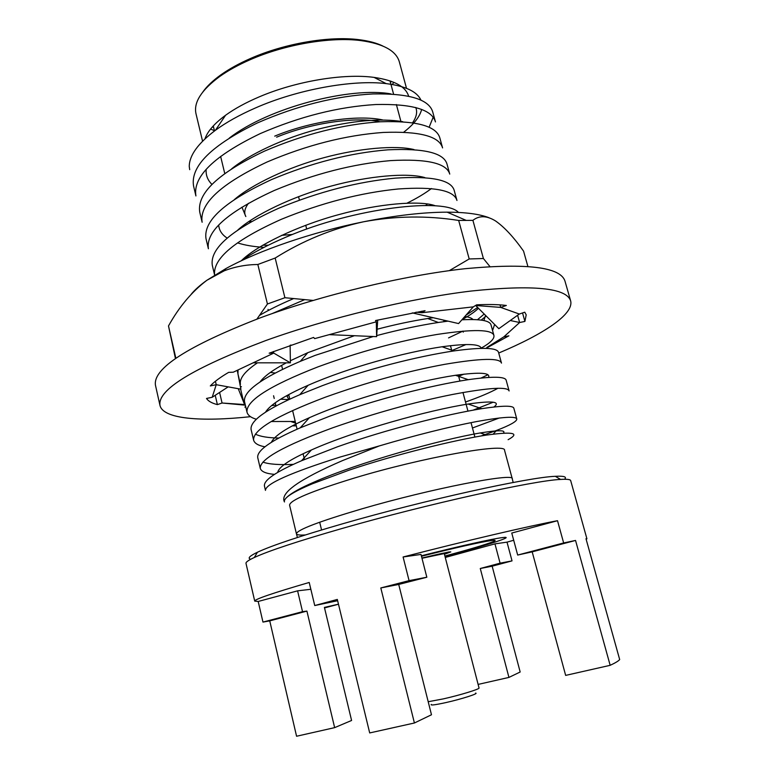 <?xml version="1.0" encoding="UTF-8"?>
<svg xmlns="http://www.w3.org/2000/svg" width="775" height="775" viewBox="0 0 775 775"><rect width="100%" height="100%" fill="white"/><g stroke="black" fill="none" stroke-linecap="round" stroke-linejoin="round"><path stroke-width="1.16" d="M504.564 450.353C506.763 442.448 422.743 457.327 354.039 478.146C311.366 491.253 289.879 500.253 289.579 505.155L296.428 533.81C296.97 529.906 318.728 521.604 361.692 508.904C430.871 488.686 514.9 472.382 512.265 478.795L504.564 450.353M481.159 435.957L496.581 430.416C510.192 425.184 516.935 421.377 516.789 419.023C516.024 416.039 502.587 416.892 476.46 421.581C448.105 427.044 415.729 435.153 379.314 445.916L342.598 460.563C298.985 479.396 279.61 493.191 284.483 501.958C283.175 498.218 292.524 492.135 312.538 483.716L348.886 470.231C394.979 454.596 455.361 439.851 486.535 435.075C513.098 431.442 520.296 432.983 508.119 439.696M379.314 445.916L340.283 456.998C290.392 472.789 265.457 483.91 265.467 490.372L264.42 485.935C263.733 480.103 276.103 471.704 301.552 460.738L337.735 446.7C387.645 429.03 445.577 414.596 481.759 408.657C502.549 405.528 513.244 405.412 513.854 408.289L516.789 419.023M499.371 417.967L472.459 427.994M257.513 122.886C297.019 105.652 335.507 96.003 372.949 93.94C409.19 93.31 429.127 99.355 432.76 112.065L435.463 121.927C431.907 109.488 412.009 103.695 375.768 104.528C338.307 106.776 299.78 116.473 260.177 133.629C214.21 155.775 192.791 176.545 195.91 195.939L193.556 185.961C190.35 166.199 211.662 145.177 257.513 122.886M433.138 117.296L429.118 127.265M264.507 151.115C304.255 134.104 342.87 124.32 380.351 121.772C416.592 120.6 436.422 125.996 439.851 137.969L442.573 147.909C439.222 136.216 419.43 131.062 383.189 132.447C345.698 135.179 307.026 145.012 267.191 161.946C220.923 183.704 199.233 203.815 202.13 222.251L199.756 212.195C196.773 193.382 218.356 173.028 264.507 151.115M271.56 179.577C311.55 162.789 350.3 152.878 387.81 149.837C424.051 148.112 443.775 152.859 447.001 164.077L449.742 174.094C446.603 163.157 426.909 158.662 390.668 160.599C353.148 163.835 314.35 173.794 274.263 190.485C227.685 211.875 205.733 231.299 208.398 248.765L205.995 238.632C203.244 220.788 225.099 201.103 271.56 179.577M431.442 188.538C424.816 193.537 416.698 198.39 407.098 203.118M278.661 208.272C318.903 191.716 357.788 181.67 395.327 178.134C431.568 175.838 451.186 179.926 454.198 190.388L456.959 200.473C454.034 190.301 434.446 186.475 398.205 188.984C360.666 192.713 321.722 202.818 281.393 219.277C234.883 240.085 212.631 258.705 214.627 275.135L212.292 265.273C209.773 248.407 231.899 229.41 278.661 208.272M241.141 260.865C252.408 252.999 267.307 245.113 285.83 237.198C354.737 207.351 445.683 197.518 458.442 212.428M477.652 307.51L465.94 315.222M477.516 319.707L484.181 314.03M480.849 348.333C490.217 343.073 494.576 338.791 493.917 335.468C492.096 329.317 473.079 328.988 436.868 334.48C399.193 340.864 359.561 351.666 317.953 366.875C269.468 385.795 245.811 400.898 247.002 412.193L244.493 401.576C243.108 391.336 261.727 377.919 300.351 361.324L315.115 355.396L373.24 336.524M376.698 335.594C398.621 329.801 419.159 325.423 438.311 322.468L448.028 321.141M461.89 319.813C480.267 318.864 489.984 320.588 491.05 324.987L493.917 335.468M466.066 344.507L452.319 350.397M253.609 440.171L251.081 429.476C249.938 420.893 266.154 409.307 299.751 394.707L322.584 385.572C366.914 369.036 416.931 356.539 453.821 350.93C482.534 347.045 497.453 347.588 498.587 352.538L501.483 363.107C499.894 357.788 480.994 358.195 444.792 364.318C407.098 371.264 367.321 382.201 325.461 397.149C276.627 415.632 252.679 429.97 253.609 440.171C254.558 443.377 258.327 445.586 264.905 446.807M464.089 374.122L458.626 376.214M481.11 378.016L487.814 374.8M260.274 468.381L257.726 457.599C256.816 450.469 270.988 440.539 300.235 427.829L330.131 416.01C377.347 398.834 431.384 385.407 468.216 379.682C492.697 376.253 505.358 376.456 506.191 380.302L509.107 390.949C507.751 386.493 488.977 387.645 452.794 394.407C415.08 401.915 375.148 413.007 333.017 427.684C283.853 445.722 259.606 459.284 260.274 468.381C261.359 471.665 266.096 473.661 274.486 474.368M497.957 388.275C490.255 392.518 479.444 397.091 465.513 402.012M473.244 410.111L493.123 402.235M420.912 100.101C417.066 91.566 405.47 86.073 386.144 83.613C352.954 79.486 297.348 89.387 255.12 108.103C239.407 115 226.174 122.392 215.421 130.278C198.1 143.297 189.371 155.339 189.245 166.402L189.71 169.667M189.245 166.402L189.672 169.531M292.572 234.438L281.606 235.358M262.783 245.21L268.237 245.22M243.941 258.976L243.331 258.889M259.722 315.289C268.925 309.864 280.095 304.352 293.241 298.743M237.954 373.889L238.012 369.966M290.945 345.011L290.121 345.379M257.474 362.816C244.968 371.254 239.281 378.462 240.434 384.419L237.964 373.957M286.614 395.754L288.978 395.676M266.9 411.293L266.116 411.225M247.002 412.193C247.864 415.332 250.974 417.677 256.312 419.227M271.221 421.522L295.236 421.464M278.845 438.04C268.053 437.856 260.235 436.558 255.382 434.145M293.405 464.37C279.126 465.019 268.954 464.264 262.899 462.103M408.619 96.119C405.674 86.548 394.175 80.309 374.112 77.403C343.916 73.199 295.672 81.21 259.141 96.904C245.859 102.562 234.67 108.684 225.573 115.262C214.404 123.477 207.535 131.343 204.958 138.88M403.833 132.118C413.869 124.31 419.808 116.744 421.658 109.411M392.247 84.475L393.874 82.334M406.507 88.311L399.328 61.826C396.122 50.762 383.228 43.671 360.646 40.562C330.334 36.677 284.638 44.485 249.908 59.83C238.254 64.935 228.208 70.477 219.771 76.463C201.432 90.016 193.498 102.416 195.978 113.663L202.566 141.205M390.426 82.392L391.239 81.307M382.821 46.016C376.543 42.974 368.561 40.862 358.893 39.67C329.162 35.844 284.435 43.487 250.422 58.522C239 63.531 229.148 68.975 220.875 74.846C212.96 80.523 206.964 86.199 202.905 91.876M248.504 203.282C244.658 208.368 243.767 212.786 245.83 216.545L241.945 207.167M249.947 220.768L251.429 221.669M250.78 559.24C247.293 558.368 249.511 556.033 257.426 552.246C271.909 545.493 300.438 535.971 343.005 523.677C424.526 500.156 529.403 477.119 555.326 476.315C564.093 475.85 567.155 476.838 564.52 479.27M586.132 539.216L586.917 538.819L570.681 480.597C570.381 479.415 567.009 479.028 560.567 479.434C534.295 480.432 426.24 504.322 342.25 528.434C298.414 541.037 269.109 550.715 254.316 557.496C248.475 560.218 245.694 562.175 245.995 563.357L254.723 601.109L258.191 601.468L297.59 590.841L310.853 589.281M586.917 538.819L585.987 538.702L619.68 659.564C618.498 660.998 615.321 662.916 610.167 665.318L575.544 540.446L563.648 542.955L557.516 520.703C527.833 526.293 465.349 540.892 403.097 556.983L409.074 580.64L380.806 587.944L414.412 722.998L369.694 732.937L337.319 599.433L314.737 605.546L309.215 582.461C272.626 593.137 254.462 599.346 254.723 601.109M445.267 557.458L494.954 543.866L500.088 563.173L480.277 568.501L508.933 677.418L520.17 672.002L492.144 566.186L512.033 560.877L507.015 542.142L513.709 540.262M478.117 684.412L508.933 677.418M421.358 555.801C458.519 546.385 492.048 538.887 502.093 537.637C517.051 535.602 489.093 544.631 447.601 555.723L444.995 556.421M314.737 605.546L337.629 600.722M414.412 722.998L431.481 714.763L398.718 584.447L426.831 577.23L420.999 554.425L403.097 556.983M380.806 587.944L398.718 584.447M409.074 580.64L426.831 577.23M557.516 520.703L511.762 533.045L517.681 555.055L532.183 551.848L565.653 675.393L610.167 665.318M563.648 542.955L517.681 555.055M575.544 540.446L532.183 551.848M507.015 542.142L494.954 543.866M512.033 560.877L500.088 563.173M492.144 566.186L480.277 568.501M258.191 601.468L262.967 622.083L269.739 620.872L296.573 736.25L334.645 727.638L351.588 720.469L324.405 607.426L338.472 604.19M334.645 727.638L306.91 611.097L302.531 611.678L297.59 590.841M338.481 604.238L324.522 607.91M269.739 620.872L306.91 611.097M262.967 622.083L302.531 611.678M380.137 121.791C356.19 116.405 310.765 122.954 276.627 137.175M382.666 119.922C357.546 114.429 310.252 121.317 274.728 136.129M212.408 126.897L213.648 127.449M210.587 129.057L214.433 130.704M412.62 122.702C416.485 117.112 417.531 112.046 415.778 107.473M390.978 93.92C350.717 86.5 268.402 107.599 229.293 138.105M206.15 169.376C205.733 175.218 207.681 180.236 211.992 184.431M402.748 121.675C380.428 118.023 351.889 120.609 317.111 129.425C283.97 138.115 249.637 154.157 231.541 168.921M248.688 221.631L250.964 221.931M414.005 149.565C395.415 144.993 358.709 148.316 324.202 157.616C288.339 167.071 251.565 184.624 234.312 199.65M218.686 225.031C219.093 230.33 221.941 234.699 227.22 238.128M237.547 242.875C244.667 245.2 253.483 246.692 263.984 247.361M425.717 205.394L427.509 203.961M424.816 177.591C407.573 172.467 368.474 175.935 331.409 186.01C292.814 196.259 253.783 215.169 237.576 230.262M435.211 205.733C419.759 200.115 378.51 203.738 338.888 214.588C297.532 225.67 256.457 245.636 241.316 260.749M270.349 372.436L275.28 373.046M473.002 319.503C471.665 318.07 468.943 317.052 464.845 316.462M433.273 317.731L427.742 318.515C411.99 320.957 395.114 324.531 377.115 329.23M354.398 335.72L307.782 352.683L290.354 360.743M286.333 362.826C273.071 369.782 264.294 376.175 259.993 381.998M280.647 399.212L288.833 399.609M481.236 348.324C480.19 343.897 467.141 343.373 442.099 346.764C404.569 352.315 348.643 367.466 308.121 385.291C284.406 395.696 270.194 404.666 265.486 412.203M292.466 425.843L296.302 425.853M488.521 377.396C490.701 372.678 479.686 371.971 455.487 375.284C416.659 381.077 351.772 398.805 309.39 417.706C287.108 427.519 274.427 435.734 271.357 442.341M493.985 406.962C500.931 401.557 492.319 400.578 468.158 404.027C428.866 410.14 354.834 430.532 311.385 449.984C290.141 459.294 278.903 466.773 277.673 472.411M503.343 433.128C506.24 430.067 498.538 430.009 480.238 432.954C441.246 439.483 357.798 462.675 313.972 482.147C300.342 488.017 291.313 493.065 286.886 497.279M444.908 556.053C469.757 549.339 485.838 544.544 493.142 541.657C496.262 540.34 495.709 539.952 491.495 540.495C479.773 542.248 456.436 547.499 421.474 556.256M444.443 554.27L450.808 551.897L448.919 551.965L421.92 558.01M475.54 693.112C479.531 693.325 461.648 699.069 445.887 702.586C435.046 704.959 430.173 705.56 431.258 704.398M428.197 701.724L443.348 698.885C460.195 695.107 480.054 689.004 479.037 687.977L444.259 553.573L421.978 558.262M444.414 554.144L448.764 552.42C447.388 552.129 438.447 554.018 421.939 558.087M250.499 416.679C200.744 421.988 163.128 419.004 159.989 405.451L155.484 385.359C152.588 368.629 187.502 346.134 260.226 317.866C322.623 294.878 404.385 275.328 465.155 268.692C527.097 262.977 560.354 267.075 564.946 280.986L570.613 300.787C574.285 313.972 543.75 334.161 498.722 353.042M159.989 405.451C157.344 389.883 192.588 368.261 265.699 340.574C328.416 317.992 410.44 298.288 471.239 291.032C533.181 284.609 566.302 287.864 570.613 300.787M494.605 324.454L492.571 330.547M486.913 347.442L503.798 336.883L519.637 322.516L510.27 320.511M237.266 370.314L240.889 389.176L216.235 384.7L212.185 397.275L228.16 386.87M253.173 362.816L290.392 362.826L273.769 353.1L233.265 372.203L228.644 372.368C220.245 377.299 214.142 381.823 210.316 385.921L216.235 384.7L215.431 381.252M329.239 334.645L376.631 336.66L376.301 321.809L314.66 338.627L313.604 337.435L269.157 353.197L273.769 353.1L273.391 351.521M416.001 312.209L421.794 312.732L473.293 306.861L476.683 304.827C488.647 304.265 498.538 304.478 506.346 305.466L500.708 307.404L519.318 314.04L524.752 312.189L526.196 314.824L524.908 321.431L519.637 322.516L517.613 315.251M421.416 311.279L421.794 312.732L425.058 310.668L375.546 320.53L376.301 321.809L375.943 320.433M376.631 336.66L377.716 320.027M290.392 362.826L290.121 345.301M215.218 395.298L217.388 404.618C211.846 403.184 208.223 401.13 206.508 398.457L212.185 397.275M219.596 392.441L222.067 403.01L217.388 404.618M245.123 404.24L244.59 404.569L238.264 388.701M244.59 404.569L222.067 403.01L245.336 405.17M245.791 407.078L244.871 407.088L245.723 406.798M240.628 389.127L243.825 402.651M273.565 395.734L274.224 398.476M275.251 402.758L275.832 405.17L271.541 405.596M288.901 399.58L286.74 395.754M462.733 331.187L463.295 332.136M503.798 336.883L508.884 335.837L485.915 348.372M483.881 320.579L485.547 315.396M522.544 312.945L524.908 321.431M475.637 305.457L498.838 328.687L519.318 314.04M475.647 305.505L500.708 307.404L500.011 304.866M412.271 312.887L458.577 323.572L473.293 306.861M243.059 399.396L242.546 399.445M241.432 386.725L240.395 386.599M262.192 380.564L261.127 380.544M275.173 258.046L284.909 297.716L267.433 303.994L257.843 264.488L275.173 258.046C302.744 240.696 332.204 228.615 363.543 221.786C312.412 232.035 258.976 250.412 225.961 268.537L206.915 280.259C200.037 285.171 194.806 289.831 191.222 294.238M472.905 220.352L483.406 258.511L469.195 258.966L458.674 220.449L472.905 220.352C479.192 215.373 486.69 215.547 495.39 220.856C504.225 226.949 513.612 237.043 523.561 251.119L527.862 266.387M469.195 258.966L449.316 270.649M489.916 266.542L483.406 258.511M175.441 358.573L168.495 325.946L175.867 358.282M486.167 316.026L481.198 320.094M462.995 331.061L448.541 337.9M304.275 299.818L271.977 313.662M462.065 319.61C469.262 315.657 474.726 311.889 478.456 308.324M488.918 217.688C479.415 214.055 465.494 212.214 447.146 212.166C423.286 212.224 395.424 215.431 363.543 221.786C395.25 215.915 426.957 215.469 458.674 220.449M168.495 325.946C179.093 306.852 191.9 291.623 206.915 280.259L224.169 270.833C234.738 266.745 245.966 264.633 257.843 264.488M267.433 303.994L256.922 319.087M313.129 300.429L284.909 297.716M305.35 534.953C299.76 535.302 296.777 534.924 296.428 533.81L297.397 537.492M374.112 77.403L386.144 83.613M225.573 115.262L215.421 130.268M358.893 39.67L360.646 40.562M213.28 125.938L214.491 130.965M220.633 156.434L224.779 173.61M555.326 476.315L560.567 479.434M268.043 309.38L268.315 310.504M281.635 365.383L282.594 369.355M288.726 394.611L289.821 399.144M292.601 410.576L297.116 429.195M303.083 453.792L304.468 459.488M319.688 522.214L321.567 529.964M443.639 320.123L444.046 321.644M450.459 345.65L451.951 351.22M458.267 374.877L459.914 381.038M462.966 392.47L467.945 411.099M471.026 422.637L474.891 437.081M257.426 552.246L254.316 557.496M513.176 482.496L512.265 478.795M390.019 80.881L393.564 94.075M396.374 104.538L400.956 121.578M220.875 74.846L219.771 76.463M427.742 318.515L438.311 322.468M307.782 352.683L300.351 361.324M442.099 346.764L453.821 350.93M308.121 385.291L299.751 394.707M455.487 375.284L468.216 379.682M309.39 417.706L300.235 427.829M468.158 404.027L481.759 408.657M311.385 449.984L301.552 460.738M480.238 432.954L486.535 435.075M313.972 482.147L312.538 483.716M496.581 430.416L493.171 434.126M291.168 421.658L295.653 423.16M298.549 196.637L299.412 200.076M305.728 225.254L306.697 229.109M244.9 403.3L244.154 403.484M225.961 268.537L224.169 270.833M447.146 212.166L466.017 220.313"/></g></svg>
